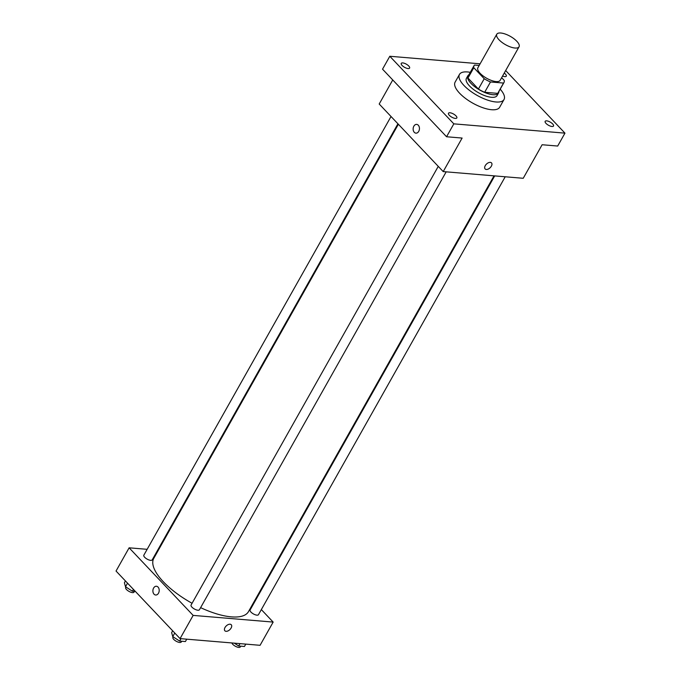 <?xml version="1.0" encoding="UTF-8"?>
<svg xmlns="http://www.w3.org/2000/svg" width="681" height="681" viewBox="0 0 681 681"><rect width="100%" height="100%" fill="white"/><g stroke="black" fill="none" stroke-linecap="round" stroke-linejoin="round"><path stroke-width="1.02" d="M516.802 41.26A12.786 4.81 -150.6 0 1 519.05 46.793A12.786 4.81 -150.6 0 1 505.549 44.708A12.786 4.81 -150.6 0 1 496.772 34.246A12.786 4.81 -150.6 0 1 505.285 34.05A12.786 4.81 -150.6 0 1 516.802 41.26M519.05 46.793L500.152 80.341A12.786 4.81 -150.6 0 1 486.651 78.255A12.786 4.81 -150.6 0 1 477.875 67.785L496.772 34.246M479.186 65.461L474.487 65.07A17.17 6.461 -150.6 0 0 474.053 65.631A17.17 6.461 -150.6 0 0 473.797 67.717L484.225 78.732A17.17 6.461 -150.6 0 0 490.49 81.967L503.54 83.056A17.17 6.461 -150.6 0 0 503.974 82.495A17.17 6.461 -150.6 0 0 504.229 80.409L501.65 77.677M490.49 81.967L484.676 92.284L497.717 93.374L503.54 83.056M503.974 82.495L498.16 92.812A17.17 6.461 -150.6 0 1 497.717 93.374M484.676 92.284A17.17 6.461 -150.6 0 1 478.411 89.058L484.225 78.732M474.053 65.631L468.239 75.957A17.17 6.461 -150.6 0 0 467.975 78.043L478.411 89.058M468.937 74.723A17.578 6.614 29.4 0 0 467.881 75.753A17.578 6.614 29.4 0 0 474.98 86.896A17.578 6.614 29.4 0 0 492.976 94.71A17.578 6.614 29.4 0 0 498.509 93.016A17.578 6.614 29.4 0 0 498.85 91.577M498.509 93.016L497.062 95.595A17.578 6.614 -150.6 0 1 491.52 97.289A17.578 6.614 -150.6 0 1 473.525 89.483A17.578 6.614 -150.6 0 1 466.425 78.332L467.881 75.753M467.975 78.043L473.797 67.717M500.203 89.185A25.572 9.619 -150.6 0 1 504.017 99.52A25.572 9.619 -150.6 0 1 477.023 95.34A25.572 9.619 -150.6 0 1 459.471 74.408A25.572 9.619 -150.6 0 1 470.282 72.331M504.017 99.52L499.658 107.257A25.572 9.619 -150.6 0 1 472.665 103.086A25.572 9.619 -150.6 0 1 455.104 82.154L459.471 74.408M402.76 62.916A4.793 1.805 -150.6 0 1 407.664 65.044A4.793 1.805 -150.6 0 1 409.604 68.091A4.793 1.805 -150.6 0 1 404.54 67.308A4.793 1.805 -150.6 0 1 401.245 63.384A4.793 1.805 -150.6 0 1 402.76 62.916M504.255 73.063A4.793 1.805 -150.6 0 1 506.281 76.17A4.793 1.805 -150.6 0 1 502.569 76.042M546.673 120.86A4.793 1.805 -150.6 0 1 551.576 122.989A4.793 1.805 -150.6 0 1 553.517 126.028A4.793 1.805 -150.6 0 1 548.452 125.244A4.793 1.805 -150.6 0 1 545.166 121.32A4.793 1.805 -150.6 0 1 546.673 120.86M449.988 112.774A4.793 1.805 -150.6 0 1 454.899 114.91A4.793 1.805 -150.6 0 1 456.832 117.949A4.793 1.805 -150.6 0 1 451.775 117.166A4.793 1.805 -150.6 0 1 448.481 113.242A4.793 1.805 -150.6 0 1 449.988 112.774M480.114 63.818L389.804 56.268L453.827 123.848L564.958 133.144L505.668 70.552M392.75 79.949L379.198 104.014L443.212 171.595L523.229 178.286L542.127 144.738L557.688 146.04L564.958 133.144M389.804 56.268L382.535 69.173L446.557 136.753L453.827 123.848M446.557 136.753L462.118 138.056L443.212 171.595M491.503 162.887A4.392 2.579 -43.5 0 1 491.367 166.164A4.392 2.579 -43.5 0 1 485.119 168.931A4.392 2.579 -43.5 0 1 486.532 164.036A4.392 2.579 -43.5 0 1 491.503 162.887A4.392 2.579 -43.5 0 1 491.367 166.164A4.392 2.579 -43.5 0 1 485.119 168.931M418.296 125.227A4.392 3.15 94.8 0 1 419.198 130.258A4.392 3.15 94.8 0 1 415.929 133.153A4.392 3.15 94.8 0 1 413.154 128.513A4.392 3.15 94.8 0 1 416.661 124.393A4.392 3.15 94.8 0 1 418.296 125.227M415.929 133.153A4.392 3.15 94.8 0 1 413.163 128.513A4.392 3.15 94.8 0 1 416.661 124.393M494.031 175.843L248.48 611.623A54.335 20.43 -150.6 0 1 200.614 607.648M192.068 603.281A54.335 20.43 -150.6 0 1 153.804 558.275L398.368 124.248M446.174 171.842L199.422 609.759A4.793 1.805 -150.6 0 1 194.357 608.976A4.793 1.805 -150.6 0 1 191.072 605.051L438.258 166.36M505.208 176.779L258.457 614.696A4.793 1.805 -150.6 0 1 253.392 613.913A4.793 1.805 -150.6 0 1 250.097 609.989L494.695 175.902M397.925 123.789L152.186 559.901A4.793 1.805 -150.6 0 1 147.13 559.118A4.793 1.805 -150.6 0 1 143.836 555.194L391.03 116.502M147.147 549.32L129.126 547.813L193.149 615.394L273.158 622.085L261.334 609.589M254.43 602.31L253.987 601.842M158.324 550.257L157.66 550.197M129.126 547.813L116.042 571.036L180.065 638.616L193.149 615.394M180.065 638.616L260.074 645.307L273.158 622.085M231.259 624.741A4.392 2.579 -43.5 0 1 231.123 628.018A4.392 2.579 -43.5 0 1 224.875 630.793A4.392 2.579 -43.5 0 1 226.288 625.89A4.392 2.579 -43.5 0 1 231.259 624.749A4.392 2.579 -43.5 0 1 231.123 628.027A4.392 2.579 -43.5 0 1 224.875 630.785M158.052 587.082A4.392 3.15 94.8 0 1 158.954 592.112A4.392 3.15 94.8 0 1 155.685 595.015A4.392 3.15 94.8 0 1 152.91 590.367A4.392 3.15 94.8 0 1 156.417 586.256A4.392 3.15 94.8 0 1 158.052 587.082M155.685 595.015A4.392 3.15 94.8 0 1 152.919 590.367A4.392 3.15 94.8 0 1 156.417 586.256M125.432 580.944L124.402 582.757L125.517 586.741L132.403 591.202L135.391 591.457M125.517 586.741L127.534 583.166M132.403 591.202L133.433 589.388M134.455 591.372L134.012 592.155A4.793 1.805 -150.6 0 1 128.956 591.372A4.793 1.805 -150.6 0 1 125.662 587.448L125.917 586.996M234.273 643.145L238.673 645.997L244.445 646.482L245.781 644.107M238.673 645.997L240.01 643.622M240.716 646.167L240.282 646.95A4.793 1.805 -150.6 0 1 235.984 646.567A4.793 1.805 -150.6 0 1 231.88 642.949M172.659 630.802L171.638 632.615L172.753 636.599L179.639 641.068L185.411 641.545L186.747 639.17M172.753 636.599L174.77 633.024M179.639 641.068L180.976 638.693M181.691 641.238L181.248 642.013A4.793 1.805 -150.6 0 1 176.183 641.23A4.793 1.805 -150.6 0 1 172.897 637.305L173.153 636.854"/></g></svg>

